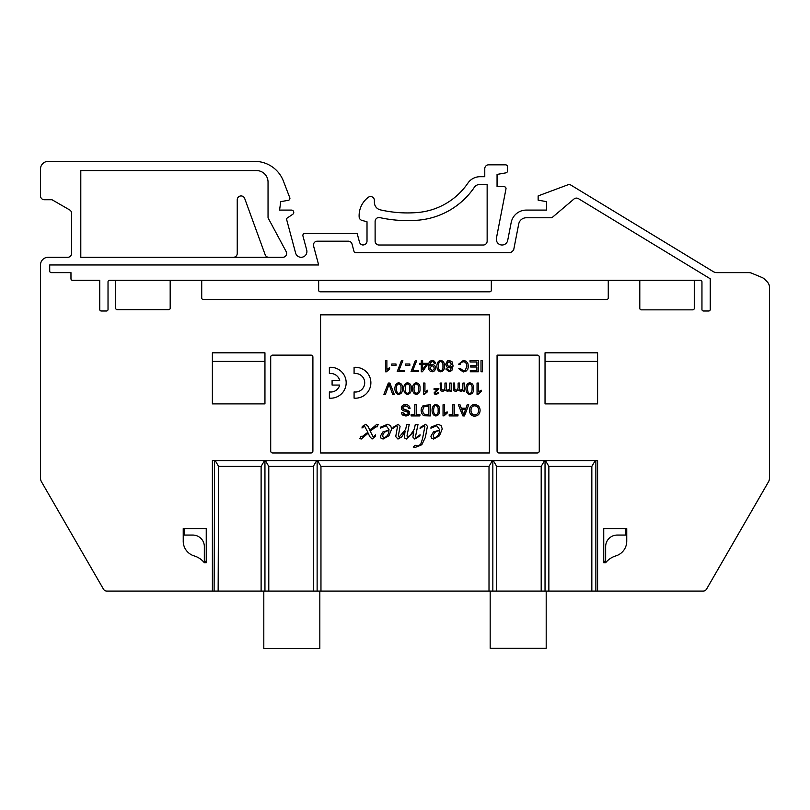 <?xml version="1.0" encoding="UTF-8"?>
<svg xmlns="http://www.w3.org/2000/svg" width="810" height="810" viewBox="0 0 810 810"><rect width="100%" height="100%" fill="white"/><g stroke="black" fill="none" stroke-linecap="round" stroke-linejoin="round"><path stroke-width="1.21" d="M490.171 591.077L490.171 648.243L546.193 648.243L546.193 591.077M469.82 384.001C466.155 383.727 467.461 395.077 469.8 393.225C471.369 393.265 472.129 391.726 472.068 388.608C472.341 385.945 471.592 384.416 469.82 384.001C466.155 383.727 467.461 395.077 469.8 393.225L469.8 393.225M407.551 384.001C403.886 383.727 405.192 395.098 407.541 393.225C409.091 393.265 409.85 391.736 409.799 388.608C410.073 385.945 409.323 384.416 407.551 384.001C403.886 383.727 405.192 395.098 407.541 393.225M449.287 361.584L449.287 361.584C446.431 363.356 446.421 365.047 449.267 366.657L451.494 364.257L449.287 361.584C446.431 363.356 446.421 365.047 449.267 366.657M440.549 361.594C438.544 360.015 436.995 370.312 440.569 370.676C442.422 370.373 443.202 368.854 442.918 366.13C443.171 363.356 442.382 361.847 440.549 361.594C438.544 360.015 436.995 370.312 440.569 370.676L440.569 370.666M465.537 409.364L461.761 409.364L463.715 414.781L465.537 409.364L461.761 409.364L463.715 414.781M435.75 405.739C433.735 404.16 432.186 414.457 435.76 414.821C437.623 414.507 438.402 412.999 438.109 410.275C438.362 407.501 437.572 405.982 435.75 405.739C433.735 404.16 432.186 414.457 435.76 414.821L435.77 414.811M384.193 437.734C380.487 436.55 384.76 429.887 388.942 430.95C388.668 434.322 387.079 436.58 384.193 437.734L384.193 437.734C380.487 436.55 384.76 429.887 388.942 430.95M434.747 437.734C431.021 436.57 435.304 429.897 439.506 430.95C439.233 434.312 437.643 436.57 434.747 437.734L434.747 437.734C431.021 436.57 435.304 429.897 439.506 430.95M428.854 406.093L423.741 406.883L422.628 410.437L423.195 413.13L424.602 414.396L428.834 414.619L428.854 406.093L423.741 406.883L422.628 410.437L423.195 413.13L424.602 414.396L428.854 414.619M474.812 405.85L474.812 405.85C469.719 405.435 469.739 415.105 474.7 414.831C477.313 414.659 478.599 413.11 478.558 410.184C478.518 407.562 477.272 406.114 474.812 405.85C469.719 405.435 469.739 415.105 474.7 414.831M426.141 364.571L422.638 364.571L422.638 369.583L426.141 364.571L422.638 364.571L422.638 369.583M432.044 365.614L429.887 368.125L431.973 370.686M398.753 384.001C395.077 383.717 396.384 395.088 398.733 393.225C400.292 393.265 401.051 391.726 400.99 388.608C401.264 385.945 400.515 384.416 398.753 384.001C395.077 383.717 396.384 395.088 398.733 393.225L398.733 393.225M416.34 384.001L416.178 384.011C414.133 382.411 412.563 392.85 416.188 393.225C418.071 392.901 418.861 391.372 418.578 388.608C418.831 385.803 418.021 384.264 416.178 384.011C414.133 382.411 412.563 392.85 416.188 393.225L416.188 393.204M429.887 368.125L432.013 370.686C434.899 369.087 434.919 367.396 432.084 365.614L429.887 368.125M204.343 546.578A11.512 11.512 -90 0 0 192.831 535.066L192.831 535.066A11.512 11.512 -90 0 1 204.343 546.578L204.343 562.717A20.706 20.706 -90 0 0 194.167 555.903L194.167 555.903A20.706 20.706 -90 0 1 204.322 562.717L204.343 546.578M626.748 535.066L617.169 535.066A11.512 11.512 90 0 0 605.657 546.578L605.657 562.717L603.733 562.717A22.235 22.235 90 0 1 605.657 560.409A22.235 22.235 90 0 0 603.754 562.717L603.733 528.576L603.744 562.717M339.704 380.457A9.264 9.264 -90 0 0 329.376 373.592L329.376 367.375A15.441 15.441 90 0 1 346.174 382.755A15.441 15.441 90 0 1 329.376 398.135L329.376 391.929A9.264 9.264 -90 0 0 339.704 385.064L332.09 385.064L332.09 380.457L339.704 380.457L332.09 380.457M354.081 391.929A9.264 9.264 -90 0 0 364.702 382.755A9.264 9.264 -90 0 0 354.081 373.592L354.081 367.375A15.441 15.441 90 0 1 370.879 382.755A15.441 15.441 90 0 1 354.081 398.135L354.081 391.929A9.264 9.264 -90 0 0 355.438 392.02M481.221 390.197L481.221 391.534L477.05 394.369L477.05 383.049L478.426 383.049L478.426 391.868L481.221 390.197L481.221 391.534L477.94 394.369M469.81 382.857C472.554 383.272 473.779 385.185 473.496 388.608C473.799 391.827 472.594 393.751 469.891 394.369C464.677 394.227 464.646 383.211 469.719 382.857C472.524 383.221 473.779 385.135 473.496 388.608C473.799 391.827 472.594 393.751 469.891 394.369M407.551 382.857L407.551 382.857C410.275 383.262 411.5 385.175 411.227 388.608C411.531 391.837 410.326 393.751 407.622 394.369C402.398 394.257 402.367 383.079 407.551 382.857C410.275 383.262 411.5 385.175 411.227 388.608C411.531 391.837 410.326 393.751 407.622 394.369M385.418 394.338L383.899 394.338L388.334 383.049L389.883 383.049L394.257 394.338L392.637 394.338L389.094 384.284L385.418 394.338L389.104 384.284M482.476 371.78L481.008 371.78L481.008 360.642L482.476 360.642L482.476 371.78L482.476 360.642M476.877 361.949L470.043 361.949L470.043 360.642L478.345 360.642L478.345 371.78L470.316 371.78L470.316 370.484L476.877 370.484L476.877 367.051L470.731 367.051L470.731 365.735L476.877 365.735L476.877 361.949L470.043 361.949M458.592 364.176L463.35 360.46L466.125 361.189L467.836 363.315L468.433 366.292L467.765 369.33L465.871 371.294L463.209 371.972L458.774 368.732L460.212 368.388L463.229 370.717L465.345 370.099L466.904 366.302L466.489 363.822L465.213 362.242L463.31 361.716L461.224 362.424L460.06 364.551L458.592 364.176M445.875 369.036L447.231 368.935L449.135 370.686L450.299 370.322L451.717 366.373L448.993 367.861L446.654 366.849L445.692 364.257L447.393 360.936L449.196 360.46L451.99 361.716L453.074 365.847L451.869 370.534L449.044 371.81L445.875 369.036M440.701 360.45L440.701 360.45C443.384 360.855 444.599 362.748 444.336 366.13C444.609 369.36 443.414 371.253 440.731 371.81C435.608 371.608 435.618 360.652 440.701 360.46C443.384 360.855 444.599 362.748 444.336 366.13C444.609 369.36 443.414 371.253 440.731 371.81M460.009 404.787L461.285 408.159L465.983 408.159L467.188 404.787L468.737 404.787L464.474 415.925L462.854 415.925L458.339 404.787L460.009 404.787L461.285 408.159L465.983 408.159M449.185 414.619L452.841 414.619L452.841 404.787L454.309 404.787L454.309 414.619L457.974 414.619L457.974 415.925L449.185 415.925L449.185 414.619L452.841 414.619M447.14 411.844L447.14 413.161L443.04 415.955L443.04 404.787L444.396 404.787L444.396 413.485L447.14 411.844L447.14 413.161L443.91 415.955M435.901 404.595L435.901 404.595C438.585 405.01 439.8 406.893 439.526 410.275C439.83 413.495 438.625 415.388 435.891 415.955C430.758 415.631 430.839 404.868 435.901 404.605C438.585 405.01 439.8 406.893 439.526 410.275C439.83 413.464 438.635 415.358 435.952 415.955M409.222 424.46L406.974 436.003L407.714 437.096L410.609 434.818L414.295 429.189L415.257 424.612L417.99 424.46L415.449 436.833L416.188 437.643L420.086 434.767L419.863 435.962L414.72 439.02L412.867 437.066L413.799 431.649L406.448 439.02L404.97 438.321L404.372 436.62L405.03 431.649L401.628 436.965L397.902 439.02L395.725 436.58L397.507 426.495L396.748 425.675L392.87 428.541L393.103 427.336L398.236 424.298L400.1 426.262L398.317 436.023L399.127 437.096L405.678 429.31L406.64 424.612L409.222 424.46L406.974 436.003L407.714 437.096M361.989 428.014L362.293 426.465L365.816 424.298L368.185 426.435L369.856 430.393L376.782 424.298L378.149 424.612L377.004 426.981L375.921 426.698L370.2 431.214L373.258 436.975L375.617 434.838L375.283 436.539L372.074 439.02L369.684 436.509L368.206 433.117L361.23 439.02L359.802 438.605L361.149 436.236L362.232 436.57L367.851 432.257L364.561 426.08L361.989 428.014L364.541 426.08M380.335 428.186L380.538 427.153L387.565 424.298L390.562 425.584L391.716 428.925L388.911 435.8L383.13 439.02L381.054 438.24L380.335 436.215L382.887 431.922L388.982 430.14L388.982 429.563L386.198 425.766L380.335 428.186L386.188 425.766M420.289 427.407L425.574 424.298L427.407 426.283L425.361 437.4L421.848 444.71L415.55 447.322L413.221 447.069L414.993 445.247L417.707 445.935L420.663 444.427L422.536 438.716L424.865 426.495L424.096 425.675L420.066 428.611L420.289 427.407M430.89 428.186L431.082 427.153L438.119 424.298L441.116 425.584L442.26 428.925L439.466 435.8L433.674 439.02L431.598 438.24L430.89 436.215L433.441 431.922L439.526 430.14L439.536 429.563L436.762 425.766L430.89 428.186L436.742 425.766M401.568 412.786L402.985 412.685L403.755 414.264L405.688 414.811L407.632 414.305L408.24 413.13L407.815 412.148L403.127 410.64L401.689 409.516L401.233 407.936L401.74 406.255L403.198 405.03L405.334 404.605L407.865 405.041L409.465 406.367L410.073 408.372L408.685 408.493L408.23 407.116L405.415 405.911L403.917 406.154L402.641 407.805L403.957 409.374L409.263 411.652L409.171 414.619L407.784 415.722L403.572 415.712L402.114 414.538L401.568 412.786M411.115 414.619L414.781 414.619L414.781 404.787L416.239 404.787L416.239 414.619L419.904 414.619L419.904 415.925L411.115 415.925L411.115 414.619L414.781 414.619M430.323 415.925L424.501 415.773L422.86 414.973L421.544 413.059L421.109 410.417L421.402 408.159L423.184 405.526L430.323 404.787L430.323 415.925L430.323 404.787M474.751 404.585L474.751 404.585C478.102 404.899 479.874 406.772 480.087 410.204C479.996 413.88 478.234 415.854 474.781 416.107C467.734 416.462 467.745 404.261 474.751 404.605C478.092 404.889 479.874 406.762 480.077 410.204C479.996 413.88 478.234 415.854 474.781 416.107M389.63 367.7L389.63 369.016L385.519 371.81L385.519 360.642L386.876 360.642L386.876 369.34L389.63 367.7L389.63 369.016L386.4 371.81M396.009 365.381L391.777 365.381L391.777 363.994L396.009 363.994L396.009 365.381L396.009 363.994M401.456 360.642L402.864 360.642L398.966 370.322L404.433 370.322L404.433 371.628L397.214 371.628L401.456 360.642M409.85 365.381L405.608 365.381L405.608 363.994L409.85 363.994L409.85 365.381L409.85 363.994M415.287 360.642L416.704 360.642L412.806 370.322L418.274 370.322L418.274 371.628L411.055 371.628L415.287 360.642M419.762 363.305L421.281 363.305L421.281 360.642L422.638 360.642L422.638 363.305L427.488 363.305L427.488 364.571L422.415 371.78L421.281 371.78L421.281 364.571L419.762 364.571L419.762 363.305L421.281 363.305M432.388 360.46L434.494 361.189L435.486 363.234L434.18 363.336L433.542 361.999L432.378 361.584L431.214 361.867L429.725 365.877L432.388 364.409L434.717 365.401L435.669 368.054L434.676 370.777L432.186 371.81L430.201 371.223L428.844 369.562L428.834 363.042L430.211 361.118L432.388 360.46L434.494 361.189L435.486 363.234L434.18 363.336M398.733 382.857C401.476 383.272 402.702 385.185 402.418 388.608C402.722 391.827 401.527 393.751 398.814 394.369C393.609 394.227 393.579 383.211 398.642 382.857C401.446 383.221 402.712 385.135 402.418 388.608C402.722 391.827 401.527 393.751 398.814 394.369M416.33 382.857L416.33 382.857C419.053 383.272 420.279 385.185 420.005 388.608C420.309 391.878 419.084 393.792 416.32 394.369C411.115 394.045 411.197 383.13 416.33 382.857C419.053 383.272 420.279 385.185 420.005 388.608C420.309 391.848 419.104 393.761 416.38 394.369M427.731 390.197L427.731 391.534L423.559 394.369L423.559 383.049L424.936 383.049L424.936 391.868L427.731 390.197L427.731 391.534L424.45 394.369M437.035 389.62L434.069 389.62L434.069 388.699L438.888 388.699L435.284 392.698L436.357 393.549L438.706 392.809L436.347 394.48L434.626 394.014L434.089 392.911L437.035 389.62L434.069 389.62M444.953 383.049L446.33 383.049L446.33 388.375L446.675 389.772L447.788 390.238L449.591 389.013L449.803 383.049L451.19 383.049L451.19 391.24L449.975 391.24L449.975 390.096L447.484 391.422L445.166 390.005L442.594 391.422L440.761 390.744L440.103 383.049L441.48 383.049L441.622 389.418L442.938 390.238L444.386 389.661L444.953 387.818L444.953 383.049M458.116 383.049L459.493 383.049L459.493 388.375L459.827 389.772L460.941 390.238L462.733 389.013L462.966 383.049L464.343 383.049L464.343 391.24L463.117 391.24L463.117 390.096L460.637 391.422L458.328 390.005L455.746 391.422L453.914 390.744L453.256 383.049L454.633 383.049L454.764 389.418L456.101 390.238L457.539 389.661L458.116 387.818L458.116 383.049M183.232 535.066L192.831 535.066M769.48 421.423A3.301 3.301 90 0 0 769.5 421.058L769.5 408.564A11.512 11.512 90 0 1 769.48 408.564L769.48 408.564A11.512 11.512 90 0 0 769.48 407.855M320.203 291.813A1.539 1.539 90 0 1 318.664 290.284A1.539 1.539 -90 0 0 320.203 291.813L489.787 291.813A1.539 1.539 -90 0 0 491.316 290.284L491.316 280.311L318.664 280.311L318.664 290.284L318.664 280.311L201.72 280.311L201.72 297.958A1.539 1.539 -90 0 0 203.259 299.487L606.72 299.487A1.539 1.539 -90 0 0 608.259 297.958L608.259 280.311L491.316 280.311M339.704 385.064L332.09 385.064M329.376 391.929L329.376 391.929A9.264 9.264 -90 0 0 330.733 392.02M330.733 367.315A15.441 15.441 90 0 1 346.174 382.755A15.441 15.441 90 0 1 330.733 398.196M329.376 373.592L329.376 373.592A9.264 9.264 -90 0 1 330.733 373.491M355.438 367.315A15.441 15.441 90 0 1 370.879 382.755A15.441 15.441 90 0 1 355.438 398.196M354.081 373.592L354.081 373.592A9.264 9.264 -90 0 1 355.438 373.491M478.426 383.049L478.426 391.858M394.257 394.338L389.883 383.049M470.731 365.735L476.877 365.735M476.877 367.051L470.731 367.051M470.316 370.484L476.877 370.484M478.345 371.78L478.345 360.642M460.06 364.551L461.224 362.424L463.31 361.716M460.212 368.388L463.047 370.717M463.35 360.46L466.125 361.189L467.836 363.315L468.433 366.292L467.765 369.33L465.871 371.294L463.209 371.972M451.717 366.383L449.024 367.861M449.145 360.45L451.99 361.716L453.074 365.847L451.869 370.534L449.044 371.81M447.231 368.935L448.983 370.686M464.474 415.925L468.737 404.787M457.974 415.925L457.974 414.619M454.309 404.787L454.309 414.619M444.396 404.787L444.396 413.475M398.236 424.298L400.1 426.262L398.317 436.023L399.127 437.096M392.87 428.541L396.748 425.675M405.213 431.649L401.628 436.965L398.064 439.02M413.171 434.859L413.626 431.649L406.448 439.02M420.086 434.767L419.863 435.962L414.852 439.02M417.99 424.46L415.449 436.833L416.178 437.643M361.149 436.236L362.161 436.57M368.206 433.117L361.23 439.04M375.617 434.838L375.283 436.539L372.094 439.02M375.982 426.728L370.2 431.214L373.177 436.965M377.004 426.981L378.149 424.612L376.792 424.298M369.856 430.393L370.909 429.067M365.816 424.298L368.185 426.435L369.735 430.09M387.514 424.298L390.562 425.584L391.716 428.925L388.911 435.8L382.917 439.02M420.066 428.611L424.096 425.675M414.993 445.247L417.525 445.935M425.574 424.298L427.407 426.283L425.361 437.4L421.848 444.71L415.52 447.322M438.038 424.298L441.126 425.584L442.26 428.925L439.466 435.8L433.492 439.02M408.685 408.493L410.073 408.372L409.465 406.367L407.865 405.041L405.415 404.595M405.415 405.921L402.955 406.853L402.955 408.716L408.078 410.609L409.647 413.039L409.171 414.619L405.911 416.107M402.985 412.685L405.597 414.801M419.904 415.925L419.904 414.619M416.239 404.787L416.239 414.619M386.876 360.642L386.876 369.33M404.433 371.628L404.433 370.322M402.864 360.642L398.966 370.322M418.274 371.628L418.274 370.322M416.704 360.642L412.806 370.322M421.281 364.571L419.762 364.571M422.415 371.78L427.488 364.571L427.488 363.305M422.638 360.642L422.638 363.305M432.51 364.419L434.717 365.401L435.669 368.054L434.676 370.777L432.226 371.81M432.368 361.584L430.434 362.637L429.725 365.806M424.936 383.049L424.936 391.858M437.542 392.668L438.706 392.809L436.347 394.48M438.888 388.699L435.567 392.06L435.557 393.306L436.387 393.538M441.48 383.049L441.622 389.418L442.959 390.238M445.166 390.005L442.786 391.422M449.975 390.096L447.626 391.422M451.19 391.24L451.19 383.049M446.33 383.049L446.33 388.375L446.675 389.772L447.808 390.238M454.633 383.049L454.764 389.418L456.101 390.238M458.328 390.005L455.949 391.422M463.117 390.096L460.9 391.412M464.343 391.24L464.343 383.049M459.493 383.049L459.493 388.375L459.827 389.772L460.961 390.238M734.427 540.807A5.751 5.751 90 0 1 734.204 541.242L706.533 589.164L734.184 541.242A5.751 5.751 -90 0 0 734.255 541.11A5.751 5.751 -90 0 1 734.184 541.242L768.467 481.879A7.675 7.675 -90 0 0 769.5 478.042L769.5 478.042A7.675 7.675 -90 0 1 768.447 481.879L734.204 541.242M703.212 591.077L703.212 591.077A3.837 3.837 -90 0 0 706.533 589.164L706.512 589.164A3.837 3.837 -90 0 1 703.191 591.077L703.191 591.077A3.837 3.837 -90 0 0 706.512 589.164A3.837 3.837 -90 0 1 703.191 591.077L591.837 591.077L591.837 466.388L548.866 466.388L548.866 591.077L591.837 591.077M756.429 502.696L768.447 481.879L756.459 502.696A5.751 5.751 -90 0 1 756.358 502.818A5.751 5.751 -90 0 0 756.429 502.696A5.751 5.751 90 0 1 756.186 503.111M254.725 161.372L254.725 161.372A30.689 30.689 90 0 1 283.399 181.065A30.689 30.689 -90 0 0 254.725 161.372L48.185 161.372A7.675 7.675 -90 0 0 40.5 169.047L40.5 195.898A3.837 3.837 -90 0 0 44.337 199.736L52.012 199.736L69.66 209.922A3.837 3.837 -90 0 1 71.574 213.253L71.574 253.449A3.837 3.837 -90 0 1 67.736 257.286L48.175 257.286A7.675 7.675 -90 0 0 40.5 264.961L40.5 478.042A7.675 7.675 -90 0 0 41.533 481.879L103.467 589.164A3.837 3.837 -90 0 0 106.788 591.077L212.382 591.077L212.382 460.637L597.588 460.637L597.588 591.077M769.48 408.564L769.48 421.058A3.301 3.301 90 0 1 769.48 421.078M212.382 403.886L212.382 352.816L264.951 352.816L264.951 403.886L212.382 403.886L212.392 352.816L264.951 352.816M212.392 361.361L264.951 361.361M545.029 352.816L545.029 403.886L545.029 352.816L597.588 352.816L545.029 352.816M597.588 361.361L545.029 361.361M544.573 460.637L541.191 466.388L496.682 466.388L496.682 591.077L541.191 591.077L541.191 466.388M493.3 460.637L496.682 466.388M492.389 460.637L489.007 466.388L320.962 466.388L320.962 591.077L489.007 591.077L489.007 466.388M317.581 460.637L320.962 466.388M316.669 460.637L313.288 466.388L268.788 466.388L268.788 591.077L313.288 591.077L313.288 466.388M265.407 460.637L268.788 466.388M264.495 460.637L261.114 466.388L218.599 466.388L218.143 591.077L261.114 591.077L261.114 466.388M215.237 460.637L218.599 466.388M595.218 460.637L591.837 466.388M545.484 460.637L548.866 466.388M497.067 451.038L497.077 355.124L537.354 355.124A1.914 1.914 -90 0 1 539.268 357.038L539.268 451.038A1.914 1.914 -90 0 1 537.354 452.962L498.99 452.962A1.914 1.914 -90 0 1 497.067 451.038L497.067 355.124M270.702 451.038L270.702 357.038A1.914 1.914 -90 0 1 272.626 355.124L310.989 355.124A1.914 1.914 -90 0 1 312.903 357.038L312.903 451.038A1.914 1.914 -90 0 1 310.989 452.962L272.626 452.962A1.914 1.914 -90 0 1 270.702 451.038L270.702 357.038M608.259 280.311L639.799 280.311L639.799 308.316A1.539 1.539 -90 0 0 641.328 309.845A1.539 1.539 90 0 1 639.799 308.316L639.799 280.311L700.427 280.311A1.539 1.539 -90 0 1 701.956 281.839L701.956 309.471A1.539 1.539 -90 0 0 703.495 311L708.699 311A1.539 1.539 -90 0 0 710.238 309.471L710.238 278.772L578.451 198.652A3.837 3.837 -90 0 0 573.986 199.007L552.298 217.404A1.539 1.539 -90 0 1 551.306 217.769L526.257 217.769A7.675 7.675 -90 0 0 518.724 223.975L513.621 250.209L510.705 252.679L355.519 252.679A1.539 1.539 -90 0 1 354.041 251.545L352.016 244.012A3.837 3.837 -90 0 0 348.31 241.177L317.297 241.177A3.837 3.837 -90 0 0 313.591 246.007L318.654 264.961L49.704 264.961L49.724 271.097A1.539 1.539 -90 0 0 51.253 272.636L70.966 272.636L70.976 278.772A1.539 1.539 -90 0 0 72.505 280.311L99.741 280.311L99.751 309.471A1.539 1.539 -90 0 0 101.28 311L106.495 311A1.539 1.539 -90 0 0 108.024 309.471L108.024 281.839A1.539 1.539 -90 0 1 109.563 280.311L170.181 280.311L170.181 308.164A1.539 1.539 -90 0 1 168.642 309.703L117.237 309.703A1.539 1.539 90 0 1 115.698 308.164L115.698 280.311L115.698 308.164A1.539 1.539 -90 0 0 117.237 309.703M348.31 241.177L317.277 241.177A3.837 3.837 -90 0 0 313.571 246.007L318.654 264.961M489.392 314.837L320.578 314.837L320.578 452.962L489.392 452.962L489.392 314.837L320.578 314.837L320.578 452.962L489.392 452.962M183.232 528.576L183.232 541.202L183.222 528.576L206.246 528.576L184.447 528.576L184.447 535.066M204.343 560.409A22.235 22.235 90 0 1 206.246 562.697L204.312 562.717M595.866 591.077L595.866 460.637L597.588 460.637M214.589 460.637L214.113 591.077L212.382 591.077L212.382 460.637M214.113 591.077L218.143 591.077M261.114 591.077L264.951 591.077L264.951 460.637M264.951 591.077L268.788 591.077M313.288 591.077L317.125 591.077L317.125 460.637M317.125 591.077L320.962 591.077M489.007 591.077L492.844 591.077L492.844 460.637M492.844 591.077L496.682 591.077M541.191 591.077L545.029 591.077L545.029 460.637M545.029 591.077L548.866 591.077M625.563 535.066L625.563 528.576M244.681 198.46L265.174 254.765L244.681 198.46A3.837 3.837 90 0 0 241.076 195.939A3.837 3.837 90 0 1 244.681 198.46M233.401 257.286L233.401 257.286A3.837 3.837 90 0 0 237.239 253.449L237.239 199.776A3.837 3.837 90 0 1 241.076 195.939L241.076 195.939M597.588 352.816L597.588 403.886L545.029 403.886M289.798 197.741L283.399 181.065L289.788 197.741A1.914 1.914 90 0 1 288.34 200.313L288.33 200.313A1.914 1.914 -90 0 0 289.788 197.741L289.798 197.741M280.736 201.649L279.572 210.094L280.736 201.649L288.33 200.313M295.741 253.449A5.751 5.751 90 0 1 295.609 253.024L286.386 218.599L292.734 214.306A2.298 2.298 -90 0 0 291.448 210.094L279.551 210.094M291.448 210.094L291.448 210.094A2.298 2.298 90 0 1 292.744 214.306L286.386 218.599L295.599 253.024A5.751 5.751 -90 0 0 301.158 257.286A5.751 5.751 -90 0 0 306.717 250.047L302.93 235.912A1.914 1.914 -90 0 1 304.783 233.503L357.149 233.503L359.498 242.17A3.837 3.837 -90 0 0 367.011 241.177L367.011 221.758L361.979 220.411A3.837 3.837 -90 0 1 359.144 216.908A23.024 23.024 -90 0 1 368.226 197.346A3.837 3.837 -90 0 1 370.545 196.567L370.565 196.567A3.837 3.837 90 0 1 374.402 200.404L374.402 202.399A7.675 7.675 -90 0 0 380.366 209.871A122.31 122.31 -90 0 0 417.14 212.554A67.908 67.908 -90 0 0 467.907 183.111A14.661 14.661 -90 0 1 480.016 176.712L484.775 176.712L484.775 168.662A3.837 3.837 -90 0 1 488.612 164.825L505.561 164.825A1.914 1.914 -90 0 1 507.455 166.738A1.914 1.914 -90 0 0 505.561 164.825M268.039 217.809L286.183 251.637A3.837 3.837 -90 0 1 282.801 257.286L80.787 257.286L80.787 170.576L256.527 170.576A11.512 11.512 -90 0 1 268.039 182.088L268.039 217.809M206.246 528.576L206.246 562.717M526.257 217.769L526.257 217.769A7.675 7.675 -90 0 0 518.714 223.975L513.611 250.209L510.705 252.679M49.704 264.961L49.704 271.097A1.539 1.539 -90 0 0 51.243 272.636L51.253 272.636M70.966 272.636L70.966 278.772A1.539 1.539 -90 0 0 72.495 280.311L72.515 280.311M99.741 280.311L99.741 309.471A1.539 1.539 -90 0 0 101.27 311L106.495 311M170.181 280.311L201.72 280.311L201.72 297.958A1.539 1.539 -90 0 0 203.249 299.487L606.72 299.487M708.699 311L703.485 311A1.539 1.539 -90 0 1 701.946 309.471L701.946 281.839A1.539 1.539 -90 0 0 700.417 280.311L694.271 280.311L694.271 308.316A1.539 1.539 -90 0 1 692.742 309.845L641.328 309.845M576.457 198.096A3.837 3.837 -90 0 0 573.976 199.007L552.288 217.404A1.539 1.539 -90 0 1 551.296 217.769M183.232 541.202A15.349 15.349 -90 0 0 194.167 555.903A15.349 15.349 -90 0 1 183.222 541.202L183.222 541.202M603.733 528.576L626.748 528.576L626.748 541.202A15.349 15.349 -90 0 1 615.813 555.903A20.706 20.706 -90 0 0 605.657 562.717M80.797 257.286L80.797 170.576M268.778 257.286A3.837 3.837 90 0 1 265.164 254.765A3.837 3.837 90 0 0 268.778 257.286M761.977 277.476L762.007 277.476A7.675 7.675 -90 0 1 764.498 279.136L767.252 281.9A7.675 7.675 -90 0 1 769.5 287.317L769.48 478.042A7.675 7.675 -90 0 1 768.447 481.879L768.447 481.879A7.675 7.675 -90 0 0 769.47 478.042L769.47 287.317A7.675 7.675 -90 0 0 767.232 281.9L764.468 279.136A7.675 7.675 -90 0 0 761.977 277.476L751.7 273.213A7.675 7.675 -90 0 0 748.764 272.636L717.063 272.636A7.675 7.675 -90 0 1 713.083 271.522L571.06 185.186A3.837 3.837 -90 0 0 567.729 184.872L538.144 195.909L538.144 200.161L546.588 201.649L546.588 210.094L526.247 210.094A15.349 15.349 -90 0 0 511.181 222.517L507.708 240.357A5.751 5.751 -90 0 1 502.058 245.005A5.751 5.751 -90 0 1 496.408 238.16L505.966 188.973A1.914 1.914 -90 0 0 504.083 186.695L497.056 186.695L497.056 174.413L505.865 172.864A1.914 1.914 -90 0 0 507.455 170.971L507.455 166.738L507.475 170.971A1.914 1.914 -90 0 1 505.896 172.864L505.865 172.864M378.958 217.525A3.837 3.837 -90 0 0 375.141 221.353A3.837 3.837 -90 0 1 379.768 217.606A129.985 129.985 -90 0 0 417.747 220.209A75.583 75.583 -90 0 0 474.245 187.434A6.986 6.986 -90 0 1 480.016 184.386L487.144 184.386L487.144 241.177A3.837 3.837 -90 0 1 483.307 245.005L378.948 245.005A3.837 3.837 -90 0 1 375.111 241.177L375.111 221.353L375.141 241.177A3.837 3.837 -90 0 0 378.979 245.005M370.545 196.567A3.837 3.837 -90 0 1 374.382 200.404L374.382 202.399A7.675 7.675 -90 0 0 380.346 209.871A122.31 122.31 -90 0 0 407.541 212.939M363.184 245.005A3.837 3.837 -90 0 1 359.498 242.17L357.169 233.503M751.7 273.213L751.731 273.213A7.675 7.675 -90 0 0 748.794 272.636L748.764 272.636M571.06 185.186L713.104 271.522A7.675 7.675 -90 0 0 717.093 272.636M571.09 185.186A3.837 3.837 -90 0 0 569.096 184.629L569.096 184.629M505.966 188.973L496.439 238.16A5.751 5.751 -90 0 0 502.068 245.005M505.997 188.973A1.914 1.914 -90 0 0 504.114 186.695L504.083 186.695M497.056 174.413L497.077 186.695M480.046 184.386A6.986 6.986 -90 0 0 474.275 187.434A75.583 75.583 90 0 1 417.768 220.209L417.768 220.209M263.807 591.077L263.807 648.628L319.828 648.628L319.828 591.077"/></g></svg>
